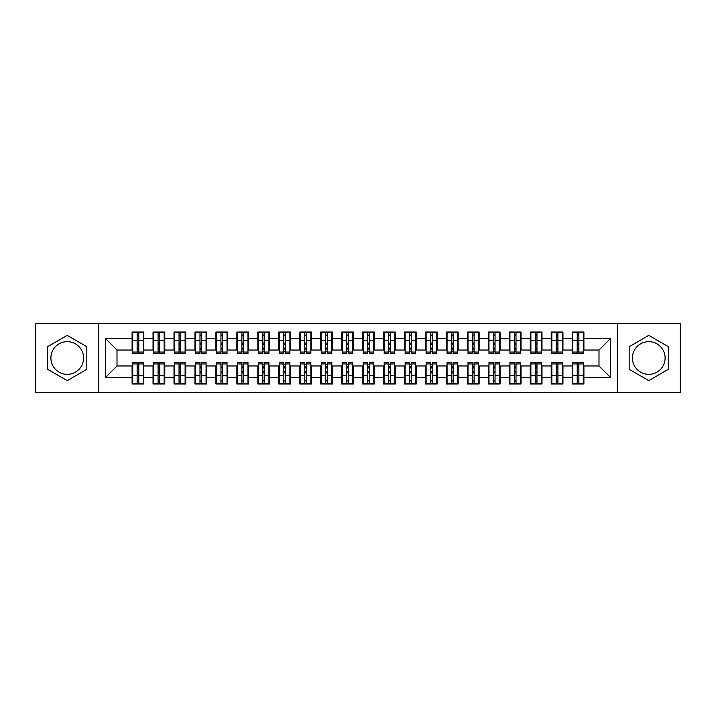 <?xml version="1.0" encoding="UTF-8"?>
<svg xmlns="http://www.w3.org/2000/svg" width="716" height="716" viewBox="0 0 716 716"><rect width="100%" height="100%" fill="white"/><g stroke="black" fill="none" stroke-linecap="round" stroke-linejoin="round"><path stroke-width="1.07" d="M648.768 341.657A16.343 16.343 0 0 0 632.416 358A16.343 16.343 0 0 0 648.768 374.343A16.343 16.343 0 0 0 665.11 358A16.343 16.343 0 0 0 648.768 341.657M67.232 374.343A16.343 16.343 0 0 1 50.89 358A16.343 16.343 0 0 1 67.232 341.657A16.343 16.343 0 0 1 83.584 358A16.343 16.343 0 0 1 67.232 374.343M617.335 392.574L680.2 392.574L680.2 323.426L617.335 323.426L617.335 392.574L98.665 392.574L98.665 323.426L35.8 323.426L35.8 392.574L98.665 392.574M577.203 344.691L578.877 344.691L577.203 344.691M578.877 371.309L577.203 371.309L578.877 371.309M556.243 344.691L557.925 344.691L556.243 344.691M557.925 371.309L556.243 371.309L557.925 371.309M535.291 344.691L536.964 344.691L535.291 344.691M536.964 371.309L535.291 371.309L536.964 371.309M514.33 344.691L516.012 344.691L514.33 344.691M516.012 371.309L514.33 371.309L516.012 371.309M493.378 344.691L495.051 344.691L493.378 344.691M495.051 371.309L493.378 371.309L495.051 371.309M472.417 344.691L474.099 344.691L472.417 344.691M474.099 371.309L472.417 371.309L474.099 371.309M451.465 344.691L453.139 344.691L451.465 344.691M453.139 371.309L451.465 371.309L453.139 371.309M430.504 344.691L432.187 344.691L430.504 344.691M432.187 371.309L430.504 371.309L432.187 371.309M409.552 344.691L411.226 344.691L409.552 344.691M411.226 371.309L409.552 371.309L411.226 371.309M388.6 344.691L390.274 344.691L388.6 344.691M390.274 371.309L388.6 371.309L390.274 371.309M367.639 344.691L369.313 344.691L367.639 344.691M369.313 371.309L367.639 371.309L369.313 371.309M346.687 344.691L348.361 344.691L346.687 344.691M348.361 371.309L346.687 371.309L348.361 371.309M325.726 344.691L327.4 344.691L325.726 344.691M327.4 371.309L325.726 371.309L327.4 371.309M304.774 344.691L306.448 344.691L304.774 344.691M306.448 371.309L304.774 371.309L306.448 371.309M283.813 344.691L285.496 344.691L283.813 344.691M285.496 371.309L283.813 371.309L285.496 371.309M262.861 344.691L264.535 344.691L262.861 344.691M264.535 371.309L262.861 371.309L264.535 371.309M241.901 344.691L243.583 344.691L241.901 344.691M243.583 371.309L241.901 371.309L243.583 371.309M220.949 344.691L222.622 344.691L220.949 344.691M222.622 371.309L220.949 371.309L222.622 371.309M199.988 344.691L201.67 344.691L199.988 344.691M201.67 371.309L199.988 371.309L201.67 371.309M179.036 344.691L180.709 344.691L179.036 344.691M180.709 371.309L179.036 371.309L180.709 371.309M158.075 344.691L159.757 344.691L158.075 344.691M159.757 371.309L158.075 371.309L159.757 371.309M617.335 323.426L98.665 323.426M132.72 350.035L117.003 350.035L105.476 338.507L105.476 377.493L132.093 377.493L132.093 383.982L143.826 383.982L143.826 377.493L153.045 377.493L153.045 383.982L164.787 383.982L164.787 377.493L174.006 377.493L174.006 383.982L185.739 383.982L185.739 377.493L194.958 377.493L194.958 383.982L206.7 383.982L206.7 377.493L215.919 377.493L215.919 383.982L227.652 383.982L227.652 377.493L236.871 377.493L236.871 383.982L248.613 383.982L248.613 377.493L257.832 377.493L257.832 383.982L269.565 383.982L269.565 377.493L278.784 377.493L278.784 383.982L290.517 383.982L290.517 377.493L299.744 377.493L299.744 383.982L311.478 383.982L311.478 377.493L320.696 377.493L320.696 383.982L332.43 383.982L332.43 377.493L341.657 377.493L341.657 383.982L353.391 383.982L353.391 377.493L362.609 377.493L362.609 383.982L374.343 383.982L374.343 377.493L383.57 377.493L383.57 383.982L395.304 383.982L395.304 377.493L404.522 377.493L404.522 383.982L416.256 383.982L416.256 377.493L425.483 377.493L425.483 383.982L437.216 383.982L437.216 377.493L446.435 377.493L446.435 383.982L458.168 383.982L458.168 377.493L467.387 377.493L467.387 383.982L479.129 383.982L479.129 377.493L488.348 377.493L488.348 383.982L500.081 383.982L500.081 377.493L509.3 377.493L509.3 383.982L521.042 383.982L521.042 377.493L530.261 377.493L530.261 383.982L541.994 383.982L541.994 377.493L551.213 377.493L551.213 383.982L562.955 383.982L562.955 377.493L572.173 377.493L572.173 383.982L583.907 383.982L583.907 365.965L598.997 365.965L598.997 350.035L583.28 350.035M105.476 338.507L132.093 338.507L132.093 350.035M598.997 350.035L610.524 338.507L583.907 338.507L583.907 332.018L572.173 332.018L572.173 338.507L562.955 338.507L562.955 332.018L551.213 332.018L551.213 338.507L541.994 338.507L541.994 332.018L530.261 332.018L530.261 338.507L521.042 338.507L521.042 332.018L509.3 332.018L509.3 338.507L500.081 338.507L500.081 332.018L488.348 332.018L488.348 338.507L479.129 338.507L479.129 332.018L467.387 332.018L467.387 338.507L458.168 338.507L458.168 332.018L446.435 332.018L446.435 338.507L437.216 338.507L437.216 332.018L425.483 332.018L425.483 338.507L416.256 338.507L416.256 332.018L404.522 332.018L404.522 338.507L395.304 338.507L395.304 332.018L383.57 332.018L383.57 338.507L374.343 338.507L374.343 332.018L362.609 332.018L362.609 338.507L353.391 338.507L353.391 332.018L341.657 332.018L341.657 338.507L332.43 338.507L332.43 332.018L320.696 332.018L320.696 338.507L311.478 338.507L311.478 332.018L299.744 332.018L299.744 338.507L290.517 338.507L290.517 332.018L278.784 332.018L278.784 338.507L269.565 338.507L269.565 332.018L257.832 332.018L257.832 338.507L248.613 338.507L248.613 332.018L236.871 332.018L236.871 338.507L227.652 338.507L227.652 332.018L215.919 332.018L215.919 338.507L206.7 338.507L206.7 332.018L194.958 332.018L194.958 338.507L185.739 338.507L185.739 332.018L174.006 332.018L174.006 338.507L164.787 338.507L164.787 332.018L153.045 332.018L153.045 338.507L143.826 338.507L143.826 332.018L132.093 332.018L132.093 338.507M610.524 338.507L610.524 377.493L583.907 377.493M562.955 377.493L562.955 365.965L572.8 365.965M572.173 377.493L572.173 365.965M583.907 338.507L583.907 350.035M541.994 377.493L541.994 365.965L551.848 365.965M551.213 377.493L551.213 365.965M572.173 338.507L572.173 350.035L562.32 350.035M562.955 338.507L562.955 350.035M521.042 377.493L521.042 365.965L530.887 365.965M530.261 377.493L530.261 365.965M551.213 338.507L551.213 350.035L541.368 350.035M541.994 338.507L541.994 350.035M500.081 377.493L500.081 365.965L509.935 365.965M509.3 377.493L509.3 365.965M530.261 338.507L530.261 350.035L520.407 350.035M521.042 338.507L521.042 350.035M479.129 377.493L479.129 365.965L488.974 365.965M488.348 377.493L488.348 365.965M509.3 338.507L509.3 350.035L499.455 350.035M500.081 338.507L500.081 350.035M458.168 377.493L458.168 365.965L468.022 365.965M467.387 377.493L467.387 365.965M488.348 338.507L488.348 350.035L478.494 350.035M479.129 338.507L479.129 350.035M437.216 377.493L437.216 365.965L447.061 365.965M446.435 377.493L446.435 365.965M467.387 338.507L467.387 350.035L457.542 350.035M458.168 338.507L458.168 350.035M416.256 377.493L416.256 365.965L426.11 365.965M425.483 377.493L425.483 365.965M446.435 338.507L446.435 350.035L436.581 350.035M437.216 338.507L437.216 350.035M395.304 377.493L395.304 365.965L405.149 365.965M404.522 377.493L404.522 365.965M425.483 338.507L425.483 350.035L415.629 350.035M416.256 338.507L416.256 350.035M374.343 377.493L374.343 365.965L384.197 365.965M383.57 377.493L383.57 365.965M404.522 338.507L404.522 350.035L394.677 350.035M395.304 338.507L395.304 350.035M353.391 377.493L353.391 365.965L363.236 365.965M362.609 377.493L362.609 365.965M383.57 338.507L383.57 350.035L373.716 350.035M374.343 338.507L374.343 350.035M332.43 377.493L332.43 365.965L342.284 365.965M341.657 377.493L341.657 365.965M362.609 338.507L362.609 350.035L352.764 350.035M353.391 338.507L353.391 350.035M311.478 377.493L311.478 365.965L321.323 365.965M320.696 377.493L320.696 365.965M341.657 338.507L341.657 350.035L331.803 350.035M332.43 338.507L332.43 350.035M290.517 377.493L290.517 365.965L300.371 365.965M299.744 377.493L299.744 365.965M320.696 338.507L320.696 350.035L310.851 350.035M311.478 338.507L311.478 350.035M269.565 377.493L269.565 365.965L279.419 365.965M278.784 377.493L278.784 365.965M299.744 338.507L299.744 350.035L289.89 350.035M290.517 338.507L290.517 350.035M248.613 377.493L248.613 365.965L258.458 365.965M257.832 377.493L257.832 365.965M278.784 338.507L278.784 350.035L268.939 350.035M269.565 338.507L269.565 350.035M227.652 377.493L227.652 365.965L237.506 365.965M236.871 377.493L236.871 365.965M257.832 338.507L257.832 350.035L247.978 350.035M248.613 338.507L248.613 350.035M206.7 377.493L206.7 365.965L216.545 365.965M215.919 377.493L215.919 365.965M236.871 338.507L236.871 350.035L227.026 350.035M227.652 338.507L227.652 350.035M185.739 377.493L185.739 365.965L195.593 365.965M194.958 377.493L194.958 365.965M215.919 338.507L215.919 350.035L206.065 350.035M206.7 338.507L206.7 350.035M164.787 377.493L164.787 365.965L174.632 365.965M174.006 377.493L174.006 365.965M194.958 338.507L194.958 350.035L185.113 350.035M185.739 338.507L185.739 350.035M143.826 377.493L143.826 365.965L153.68 365.965M153.045 377.493L153.045 365.965M174.006 338.507L174.006 350.035L164.152 350.035M164.787 338.507L164.787 350.035M137.123 344.691L138.797 344.691L137.123 344.691M138.797 371.309L137.123 371.309L138.797 371.309M105.476 377.493L117.003 365.965L132.72 365.965M132.093 377.493L132.093 365.965M153.045 338.507L153.045 350.035L143.2 350.035M143.826 338.507L143.826 350.035M86.824 346.687L67.232 335.374L47.641 346.687L47.641 369.313L67.232 380.626L86.824 369.313L86.824 346.687M629.176 346.687L629.176 369.313L648.768 380.626L668.359 369.313L668.359 346.687L648.768 335.374L629.176 346.687M117.003 350.035L117.003 365.965M572.8 350.035L572.173 350.035M551.848 350.035L551.213 350.035M530.887 350.035L530.261 350.035M509.935 350.035L509.3 350.035M488.974 350.035L488.348 350.035M468.022 350.035L467.387 350.035M447.061 350.035L446.435 350.035M426.11 350.035L425.483 350.035M405.149 350.035L404.522 350.035M384.197 350.035L383.57 350.035M363.236 350.035L362.609 350.035M342.284 350.035L341.657 350.035M321.323 350.035L320.696 350.035M300.371 350.035L299.744 350.035M279.419 350.035L278.784 350.035M258.458 350.035L257.832 350.035M237.506 350.035L236.871 350.035M216.545 350.035L215.919 350.035M195.593 350.035L194.958 350.035M174.632 350.035L174.006 350.035M153.68 350.035L153.045 350.035M143.2 365.965L143.826 365.965M164.152 365.965L164.787 365.965M185.113 365.965L185.739 365.965M206.065 365.965L206.7 365.965M227.026 365.965L227.652 365.965M247.978 365.965L248.613 365.965M268.939 365.965L269.565 365.965M289.89 365.965L290.517 365.965M310.851 365.965L311.478 365.965M331.803 365.965L332.43 365.965M352.764 365.965L353.391 365.965M373.716 365.965L374.343 365.965M394.677 365.965L395.304 365.965M415.629 365.965L416.256 365.965M436.581 365.965L437.216 365.965M457.542 365.965L458.168 365.965M478.494 365.965L479.129 365.965M499.455 365.965L500.081 365.965M520.407 365.965L521.042 365.965M541.368 365.965L541.994 365.965M562.32 365.965L562.955 365.965M583.28 365.965L583.907 365.965M610.524 377.493L598.997 365.965M132.72 332.224L143.2 332.224L132.72 332.224L132.72 353.498L137.123 353.498L137.123 332.305L143.2 332.331L143.2 353.498L138.797 353.498L138.797 332.331M137.123 335.025L138.797 335.025M137.123 351.735L138.797 351.735M138.797 349.104L137.123 349.104M137.123 348.074L138.797 348.074M143.826 341.971L143.2 341.971M143.826 344.691L143.2 344.691M132.72 341.971L132.093 341.971M132.72 344.691L132.093 344.691M143.2 383.776L132.72 383.776L143.2 383.776L143.2 362.502L138.797 362.502L138.797 383.695L132.72 383.669L132.72 362.502L137.123 362.502L137.123 383.669M138.797 380.975L137.123 380.975M138.797 364.265L137.123 364.265M137.123 366.896L138.797 366.896M138.797 367.926L137.123 367.926M132.093 374.029L132.72 374.029M132.093 371.309L132.72 371.309M143.2 374.029L143.826 374.029M143.2 371.309L143.826 371.309M153.68 332.224L164.152 332.224L153.68 332.224L153.68 353.498L158.075 353.498L158.075 332.305L164.152 332.331L164.152 353.498L159.757 353.498L159.757 332.331M158.075 335.025L159.757 335.025M158.075 351.735L159.757 351.735M159.757 349.104L158.075 349.104M158.075 348.074L159.757 348.074M164.787 341.971L164.152 341.971M164.787 344.691L164.152 344.691M153.68 341.971L153.045 341.971M153.68 344.691L153.045 344.691M174.632 332.224L185.113 332.224L174.632 332.224L174.632 353.498L179.036 353.498L179.036 332.305L185.113 332.331L185.113 353.498L180.709 353.498L180.709 332.331M179.036 335.025L180.709 335.025M179.036 351.735L180.709 351.735M180.709 349.104L179.036 349.104M179.036 348.074L180.709 348.074M185.739 341.971L185.113 341.971M185.739 344.691L185.113 344.691M174.632 341.971L174.006 341.971M174.632 344.691L174.006 344.691M195.593 332.224L206.065 332.224L195.593 332.224L195.593 353.498L199.988 353.498L199.988 332.305L206.065 332.331L206.065 353.498L201.67 353.498L201.67 332.331M199.988 335.025L201.67 335.025M199.988 351.735L201.67 351.735M201.67 349.104L199.988 349.104M199.988 348.074L201.67 348.074M206.7 341.971L206.065 341.971M206.7 344.691L206.065 344.691M195.593 341.971L194.958 341.971M195.593 344.691L194.958 344.691M216.545 332.224L227.026 332.224L216.545 332.224L216.545 353.498L220.949 353.498L220.949 332.305L227.026 332.331L227.026 353.498L222.622 353.498L222.622 332.331M220.949 335.025L222.622 335.025M220.949 351.735L222.622 351.735M222.622 349.104L220.949 349.104M220.949 348.074L222.622 348.074M227.652 341.971L227.026 341.971M227.652 344.691L227.026 344.691M216.545 341.971L215.919 341.971M216.545 344.691L215.919 344.691M164.152 383.776L153.68 383.776L164.152 383.776L164.152 362.502L159.757 362.502L159.757 383.695L153.68 383.669L153.68 362.502L158.075 362.502L158.075 383.669M159.757 380.975L158.075 380.975M159.757 364.265L158.075 364.265M158.075 366.896L159.757 366.896M159.757 367.926L158.075 367.926M153.045 374.029L153.68 374.029M153.045 371.309L153.68 371.309M164.152 374.029L164.787 374.029M164.152 371.309L164.787 371.309M185.113 383.776L174.632 383.776L185.113 383.776L185.113 362.502L180.709 362.502L180.709 383.695L174.632 383.669L174.632 362.502L179.036 362.502L179.036 383.669M180.709 380.975L179.036 380.975M180.709 364.265L179.036 364.265M179.036 366.896L180.709 366.896M180.709 367.926L179.036 367.926M174.006 374.029L174.632 374.029M174.006 371.309L174.632 371.309M185.113 374.029L185.739 374.029M185.113 371.309L185.739 371.309M206.065 383.776L195.593 383.776L206.065 383.776L206.065 362.502L201.67 362.502L201.67 383.695L195.593 383.669L195.593 362.502L199.988 362.502L199.988 383.669M201.67 380.975L199.988 380.975M201.67 364.265L199.988 364.265M199.988 366.896L201.67 366.896M201.67 367.926L199.988 367.926M194.958 374.029L195.593 374.029M194.958 371.309L195.593 371.309M206.065 374.029L206.7 374.029M206.065 371.309L206.7 371.309M227.026 383.776L216.545 383.776L227.026 383.776L227.026 362.502L222.622 362.502L222.622 383.695L216.545 383.669L216.545 362.502L220.949 362.502L220.949 383.669M222.622 380.975L220.949 380.975M222.622 364.265L220.949 364.265M220.949 366.896L222.622 366.896M222.622 367.926L220.949 367.926M215.919 374.029L216.545 374.029M215.919 371.309L216.545 371.309M227.026 374.029L227.652 374.029M227.026 371.309L227.652 371.309M237.506 332.224L247.978 332.224L237.506 332.224L237.506 353.498L241.901 353.498L241.901 332.305L247.978 332.331L247.978 353.498L243.583 353.498L243.583 332.331M241.901 335.025L243.583 335.025M241.901 351.735L243.583 351.735M243.583 349.104L241.901 349.104M241.901 348.074L243.583 348.074M248.613 341.971L247.978 341.971M248.613 344.691L247.978 344.691M237.506 341.971L236.871 341.971M237.506 344.691L236.871 344.691M247.978 383.776L237.506 383.776L247.978 383.776L247.978 362.502L243.583 362.502L243.583 383.695L237.506 383.669L237.506 362.502L241.901 362.502L241.901 383.669M243.583 380.975L241.901 380.975M243.583 364.265L241.901 364.265M241.901 366.896L243.583 366.896M243.583 367.926L241.901 367.926M236.871 374.029L237.506 374.029M236.871 371.309L237.506 371.309M247.978 374.029L248.613 374.029M247.978 371.309L248.613 371.309M258.458 332.224L268.939 332.224L258.458 332.224L258.458 353.498L262.861 353.498L262.861 332.305L268.939 332.331L268.939 353.498L264.535 353.498L264.535 332.331M262.861 335.025L264.535 335.025M262.861 351.735L264.535 351.735M264.535 349.104L262.861 349.104M262.861 348.074L264.535 348.074M269.565 341.971L268.939 341.971M269.565 344.691L268.939 344.691M258.458 341.971L257.832 341.971M258.458 344.691L257.832 344.691M268.939 383.776L258.458 383.776L268.939 383.776L268.939 362.502L264.535 362.502L264.535 383.695L258.458 383.669L258.458 362.502L262.861 362.502L262.861 383.669M264.535 380.975L262.861 380.975M264.535 364.265L262.861 364.265M262.861 366.896L264.535 366.896M264.535 367.926L262.861 367.926M257.832 374.029L258.458 374.029M257.832 371.309L258.458 371.309M268.939 374.029L269.565 374.029M268.939 371.309L269.565 371.309M279.419 332.224L289.89 332.224L279.419 332.224L279.419 353.498L283.813 353.498L283.813 332.305L289.89 332.331L289.89 353.498L285.496 353.498L285.496 332.331M283.813 335.025L285.496 335.025M283.813 351.735L285.496 351.735M285.496 349.104L283.813 349.104M283.813 348.074L285.496 348.074M290.517 341.971L289.89 341.971M290.517 344.691L289.89 344.691M279.419 341.971L278.784 341.971M279.419 344.691L278.784 344.691M289.89 383.776L279.419 383.776L289.89 383.776L289.89 362.502L285.496 362.502L285.496 383.695L279.419 383.669L279.419 362.502L283.813 362.502L283.813 383.669M285.496 380.975L283.813 380.975M285.496 364.265L283.813 364.265M283.813 366.896L285.496 366.896M285.496 367.926L283.813 367.926M278.784 374.029L279.419 374.029M278.784 371.309L279.419 371.309M289.89 374.029L290.517 374.029M289.89 371.309L290.517 371.309M300.371 332.224L310.851 332.224L300.371 332.224L300.371 353.498L304.774 353.498L304.774 332.305L310.851 332.331L310.851 353.498L306.448 353.498L306.448 332.331M304.774 335.025L306.448 335.025M304.774 351.735L306.448 351.735M306.448 349.104L304.774 349.104M304.774 348.074L306.448 348.074M311.478 341.971L310.851 341.971M311.478 344.691L310.851 344.691M300.371 341.971L299.744 341.971M300.371 344.691L299.744 344.691M310.851 383.776L300.371 383.776L310.851 383.776L310.851 362.502L306.448 362.502L306.448 383.695L300.371 383.669L300.371 362.502L304.774 362.502L304.774 383.669M306.448 380.975L304.774 380.975M306.448 364.265L304.774 364.265M304.774 366.896L306.448 366.896M306.448 367.926L304.774 367.926M299.744 374.029L300.371 374.029M299.744 371.309L300.371 371.309M310.851 374.029L311.478 374.029M310.851 371.309L311.478 371.309M321.323 332.224L331.803 332.224L321.323 332.224L321.323 353.498L325.726 353.498L325.726 332.305L331.803 332.331L331.803 353.498L327.4 353.498L327.4 332.331M325.726 335.025L327.4 335.025M325.726 351.735L327.4 351.735M327.4 349.104L325.726 349.104M325.726 348.074L327.4 348.074M332.43 341.971L331.803 341.971M332.43 344.691L331.803 344.691M321.323 341.971L320.696 341.971M321.323 344.691L320.696 344.691M331.803 383.776L321.323 383.776L331.803 383.776L331.803 362.502L327.4 362.502L327.4 383.695L321.323 383.669L321.323 362.502L325.726 362.502L325.726 383.669M327.4 380.975L325.726 380.975M327.4 364.265L325.726 364.265M325.726 366.896L327.4 366.896M327.4 367.926L325.726 367.926M320.696 374.029L321.323 374.029M320.696 371.309L321.323 371.309M331.803 374.029L332.43 374.029M331.803 371.309L332.43 371.309M342.284 332.224L352.764 332.224L342.284 332.224L342.284 353.498L346.687 353.498L346.687 332.305L352.764 332.331L352.764 353.498L348.361 353.498L348.361 332.331M346.687 335.025L348.361 335.025M346.687 351.735L348.361 351.735M348.361 349.104L346.687 349.104M346.687 348.074L348.361 348.074M353.391 341.971L352.764 341.971M353.391 344.691L352.764 344.691M342.284 341.971L341.657 341.971M342.284 344.691L341.657 344.691M352.764 383.776L342.284 383.776L352.764 383.776L352.764 362.502L348.361 362.502L348.361 383.695L342.284 383.669L342.284 362.502L346.687 362.502L346.687 383.669M348.361 380.975L346.687 380.975M348.361 364.265L346.687 364.265M346.687 366.896L348.361 366.896M348.361 367.926L346.687 367.926M341.657 374.029L342.284 374.029M341.657 371.309L342.284 371.309M352.764 374.029L353.391 374.029M352.764 371.309L353.391 371.309M363.236 332.224L373.716 332.224L363.236 332.224L363.236 353.498L367.639 353.498L367.639 332.305L373.716 332.331L373.716 353.498L369.313 353.498L369.313 332.331M367.639 335.025L369.313 335.025M367.639 351.735L369.313 351.735M369.313 349.104L367.639 349.104M367.639 348.074L369.313 348.074M374.343 341.971L373.716 341.971M374.343 344.691L373.716 344.691M363.236 341.971L362.609 341.971M363.236 344.691L362.609 344.691M373.716 383.776L363.236 383.776L373.716 383.776L373.716 362.502L369.313 362.502L369.313 383.695L363.236 383.669L363.236 362.502L367.639 362.502L367.639 383.669M369.313 380.975L367.639 380.975M369.313 364.265L367.639 364.265M367.639 366.896L369.313 366.896M369.313 367.926L367.639 367.926M362.609 374.029L363.236 374.029M362.609 371.309L363.236 371.309M373.716 374.029L374.343 374.029M373.716 371.309L374.343 371.309M384.197 332.224L394.677 332.224L384.197 332.224L384.197 353.498L388.6 353.498L388.6 332.305L394.677 332.331L394.677 353.498L390.274 353.498L390.274 332.331M388.6 335.025L390.274 335.025M388.6 351.735L390.274 351.735M390.274 349.104L388.6 349.104M388.6 348.074L390.274 348.074M395.304 341.971L394.677 341.971M395.304 344.691L394.677 344.691M384.197 341.971L383.57 341.971M384.197 344.691L383.57 344.691M394.677 383.776L384.197 383.776L394.677 383.776L394.677 362.502L390.274 362.502L390.274 383.695L384.197 383.669L384.197 362.502L388.6 362.502L388.6 383.669M390.274 380.975L388.6 380.975M390.274 364.265L388.6 364.265M388.6 366.896L390.274 366.896M390.274 367.926L388.6 367.926M383.57 374.029L384.197 374.029M383.57 371.309L384.197 371.309M394.677 374.029L395.304 374.029M394.677 371.309L395.304 371.309M405.149 332.224L415.629 332.224L405.149 332.224L405.149 353.498L409.552 353.498L409.552 332.305L415.629 332.331L415.629 353.498L411.226 353.498L411.226 332.331M409.552 335.025L411.226 335.025M409.552 351.735L411.226 351.735M411.226 349.104L409.552 349.104M409.552 348.074L411.226 348.074M416.256 341.971L415.629 341.971M416.256 344.691L415.629 344.691M405.149 341.971L404.522 341.971M405.149 344.691L404.522 344.691M415.629 383.776L405.149 383.776L415.629 383.776L415.629 362.502L411.226 362.502L411.226 383.695L405.149 383.669L405.149 362.502L409.552 362.502L409.552 383.669M411.226 380.975L409.552 380.975M411.226 364.265L409.552 364.265M409.552 366.896L411.226 366.896M411.226 367.926L409.552 367.926M404.522 374.029L405.149 374.029M404.522 371.309L405.149 371.309M415.629 374.029L416.256 374.029M415.629 371.309L416.256 371.309M426.11 332.224L436.581 332.224L426.11 332.224L426.11 353.498L430.504 353.498L430.504 332.305L436.581 332.331L436.581 353.498L432.187 353.498L432.187 332.331M430.504 335.025L432.187 335.025M430.504 351.735L432.187 351.735M432.187 349.104L430.504 349.104M430.504 348.074L432.187 348.074M437.216 341.971L436.581 341.971M437.216 344.691L436.581 344.691M426.11 341.971L425.483 341.971M426.11 344.691L425.483 344.691M436.581 383.776L426.11 383.776L436.581 383.776L436.581 362.502L432.187 362.502L432.187 383.695L426.11 383.669L426.11 362.502L430.504 362.502L430.504 383.669M432.187 380.975L430.504 380.975M432.187 364.265L430.504 364.265M430.504 366.896L432.187 366.896M432.187 367.926L430.504 367.926M425.483 374.029L426.11 374.029M425.483 371.309L426.11 371.309M436.581 374.029L437.216 374.029M436.581 371.309L437.216 371.309M447.061 332.224L457.542 332.224L447.061 332.224L447.061 353.498L451.465 353.498L451.465 332.305L457.542 332.331L457.542 353.498L453.139 353.498L453.139 332.331M451.465 335.025L453.139 335.025M451.465 351.735L453.139 351.735M453.139 349.104L451.465 349.104M451.465 348.074L453.139 348.074M458.168 341.971L457.542 341.971M458.168 344.691L457.542 344.691M447.061 341.971L446.435 341.971M447.061 344.691L446.435 344.691M457.542 383.776L447.061 383.776L457.542 383.776L457.542 362.502L453.139 362.502L453.139 383.695L447.061 383.669L447.061 362.502L451.465 362.502L451.465 383.669M453.139 380.975L451.465 380.975M453.139 364.265L451.465 364.265M451.465 366.896L453.139 366.896M453.139 367.926L451.465 367.926M446.435 374.029L447.061 374.029M446.435 371.309L447.061 371.309M457.542 374.029L458.168 374.029M457.542 371.309L458.168 371.309M468.022 332.224L478.494 332.224L468.022 332.224L468.022 353.498L472.417 353.498L472.417 332.305L478.494 332.331L478.494 353.498L474.099 353.498L474.099 332.331M472.417 335.025L474.099 335.025M472.417 351.735L474.099 351.735M474.099 349.104L472.417 349.104M472.417 348.074L474.099 348.074M479.129 341.971L478.494 341.971M479.129 344.691L478.494 344.691M468.022 341.971L467.387 341.971M468.022 344.691L467.387 344.691M478.494 383.776L468.022 383.776L478.494 383.776L478.494 362.502L474.099 362.502L474.099 383.695L468.022 383.669L468.022 362.502L472.417 362.502L472.417 383.669M474.099 380.975L472.417 380.975M474.099 364.265L472.417 364.265M472.417 366.896L474.099 366.896M474.099 367.926L472.417 367.926M467.387 374.029L468.022 374.029M467.387 371.309L468.022 371.309M478.494 374.029L479.129 374.029M478.494 371.309L479.129 371.309M488.974 332.224L499.455 332.224L488.974 332.224L488.974 353.498L493.378 353.498L493.378 332.305L499.455 332.331L499.455 353.498L495.051 353.498L495.051 332.331M493.378 335.025L495.051 335.025M493.378 351.735L495.051 351.735M495.051 349.104L493.378 349.104M493.378 348.074L495.051 348.074M500.081 341.971L499.455 341.971M500.081 344.691L499.455 344.691M488.974 341.971L488.348 341.971M488.974 344.691L488.348 344.691M499.455 383.776L488.974 383.776L499.455 383.776L499.455 362.502L495.051 362.502L495.051 383.695L488.974 383.669L488.974 362.502L493.378 362.502L493.378 383.669M495.051 380.975L493.378 380.975M495.051 364.265L493.378 364.265M493.378 366.896L495.051 366.896M495.051 367.926L493.378 367.926M488.348 374.029L488.974 374.029M488.348 371.309L488.974 371.309M499.455 374.029L500.081 374.029M499.455 371.309L500.081 371.309M509.935 332.224L520.407 332.224L509.935 332.224L509.935 353.498L514.33 353.498L514.33 332.305L520.407 332.331L520.407 353.498L516.012 353.498L516.012 332.331M514.33 335.025L516.012 335.025M514.33 351.735L516.012 351.735M516.012 349.104L514.33 349.104M514.33 348.074L516.012 348.074M521.042 341.971L520.407 341.971M521.042 344.691L520.407 344.691M509.935 341.971L509.3 341.971M509.935 344.691L509.3 344.691M520.407 383.776L509.935 383.776L520.407 383.776L520.407 362.502L516.012 362.502L516.012 383.695L509.935 383.669L509.935 362.502L514.33 362.502L514.33 383.669M516.012 380.975L514.33 380.975M516.012 364.265L514.33 364.265M514.33 366.896L516.012 366.896M516.012 367.926L514.33 367.926M509.3 374.029L509.935 374.029M509.3 371.309L509.935 371.309M520.407 374.029L521.042 374.029M520.407 371.309L521.042 371.309M530.887 332.224L541.368 332.224L530.887 332.224L530.887 353.498L535.291 353.498L535.291 332.305L541.368 332.331L541.368 353.498L536.964 353.498L536.964 332.331M535.291 335.025L536.964 335.025M535.291 351.735L536.964 351.735M536.964 349.104L535.291 349.104M535.291 348.074L536.964 348.074M541.994 341.971L541.368 341.971M541.994 344.691L541.368 344.691M530.887 341.971L530.261 341.971M530.887 344.691L530.261 344.691M541.368 383.776L530.887 383.776L541.368 383.776L541.368 362.502L536.964 362.502L536.964 383.695L530.887 383.669L530.887 362.502L535.291 362.502L535.291 383.669M536.964 380.975L535.291 380.975M536.964 364.265L535.291 364.265M535.291 366.896L536.964 366.896M536.964 367.926L535.291 367.926M530.261 374.029L530.887 374.029M530.261 371.309L530.887 371.309M541.368 374.029L541.994 374.029M541.368 371.309L541.994 371.309M551.848 332.224L562.32 332.224L551.848 332.224L551.848 353.498L556.243 353.498L556.243 332.305L562.32 332.331L562.32 353.498L557.925 353.498L557.925 332.331M556.243 335.025L557.925 335.025M556.243 351.735L557.925 351.735M557.925 349.104L556.243 349.104M556.243 348.074L557.925 348.074M562.955 341.971L562.32 341.971M562.955 344.691L562.32 344.691M551.848 341.971L551.213 341.971M551.848 344.691L551.213 344.691M562.32 383.776L551.848 383.776L562.32 383.776L562.32 362.502L557.925 362.502L557.925 383.695L551.848 383.669L551.848 362.502L556.243 362.502L556.243 383.669M557.925 380.975L556.243 380.975M557.925 364.265L556.243 364.265M556.243 366.896L557.925 366.896M557.925 367.926L556.243 367.926M551.213 374.029L551.848 374.029M551.213 371.309L551.848 371.309M562.32 374.029L562.955 374.029M562.32 371.309L562.955 371.309M572.8 332.224L583.28 332.224L572.8 332.224L572.8 353.498L577.203 353.498L577.203 332.305L583.28 332.331L583.28 353.498L578.877 353.498L578.877 332.331M577.203 335.025L578.877 335.025M577.203 351.735L578.877 351.735M578.877 349.104L577.203 349.104M577.203 348.074L578.877 348.074M583.907 341.971L583.28 341.971M583.907 344.691L583.28 344.691M572.8 341.971L572.173 341.971M572.8 344.691L572.173 344.691M583.28 383.776L572.8 383.776L583.28 383.776L583.28 362.502L578.877 362.502L578.877 383.695L572.8 383.669L572.8 362.502L577.203 362.502L577.203 383.669M578.877 380.975L577.203 380.975M578.877 364.265L577.203 364.265M577.203 366.896L578.877 366.896M578.877 367.926L577.203 367.926M572.173 374.029L572.8 374.029M572.173 371.309L572.8 371.309M583.28 374.029L583.907 374.029M583.28 371.309L583.907 371.309M132.72 332.331L137.123 332.331M138.797 352.057L143.2 352.057M138.797 340.261L143.2 340.261M132.72 352.057L137.123 352.057M132.72 340.261L137.123 340.261M137.123 343.098L138.797 343.098M137.123 335.58L138.797 335.58M143.2 383.669L138.797 383.669M137.123 363.943L132.72 363.943M137.123 375.739L132.72 375.739M143.2 363.943L138.797 363.943M143.2 375.739L138.797 375.739M138.797 372.902L137.123 372.902M138.797 380.42L137.123 380.42M153.68 332.331L158.075 332.331M159.757 352.057L164.152 352.057M159.757 340.261L164.152 340.261M153.68 352.057L158.075 352.057M153.68 340.261L158.075 340.261M158.075 343.098L159.757 343.098M158.075 335.58L159.757 335.58M174.632 332.331L179.036 332.331M180.709 352.057L185.113 352.057M180.709 340.261L185.113 340.261M174.632 352.057L179.036 352.057M174.632 340.261L179.036 340.261M179.036 343.098L180.709 343.098M179.036 335.58L180.709 335.58M195.593 332.331L199.988 332.331M201.67 352.057L206.065 352.057M201.67 340.261L206.065 340.261M195.593 352.057L199.988 352.057M195.593 340.261L199.988 340.261M199.988 343.098L201.67 343.098M199.988 335.58L201.67 335.58M216.545 332.331L220.949 332.331M222.622 352.057L227.026 352.057M222.622 340.261L227.026 340.261M216.545 352.057L220.949 352.057M216.545 340.261L220.949 340.261M220.949 343.098L222.622 343.098M220.949 335.58L222.622 335.58M164.152 383.669L159.757 383.669M158.075 363.943L153.68 363.943M158.075 375.739L153.68 375.739M164.152 363.943L159.757 363.943M164.152 375.739L159.757 375.739M159.757 372.902L158.075 372.902M159.757 380.42L158.075 380.42M185.113 383.669L180.709 383.669M179.036 363.943L174.632 363.943M179.036 375.739L174.632 375.739M185.113 363.943L180.709 363.943M185.113 375.739L180.709 375.739M180.709 372.902L179.036 372.902M180.709 380.42L179.036 380.42M206.065 383.669L201.67 383.669M199.988 363.943L195.593 363.943M199.988 375.739L195.593 375.739M206.065 363.943L201.67 363.943M206.065 375.739L201.67 375.739M201.67 372.902L199.988 372.902M201.67 380.42L199.988 380.42M227.026 383.669L222.622 383.669M220.949 363.943L216.545 363.943M220.949 375.739L216.545 375.739M227.026 363.943L222.622 363.943M227.026 375.739L222.622 375.739M222.622 372.902L220.949 372.902M222.622 380.42L220.949 380.42M237.506 332.331L241.901 332.331M243.583 352.057L247.978 352.057M243.583 340.261L247.978 340.261M237.506 352.057L241.901 352.057M237.506 340.261L241.901 340.261M241.901 343.098L243.583 343.098M241.901 335.58L243.583 335.58M247.978 383.669L243.583 383.669M241.901 363.943L237.506 363.943M241.901 375.739L237.506 375.739M247.978 363.943L243.583 363.943M247.978 375.739L243.583 375.739M243.583 372.902L241.901 372.902M243.583 380.42L241.901 380.42M258.458 332.331L262.861 332.331M264.535 352.057L268.939 352.057M264.535 340.261L268.939 340.261M258.458 352.057L262.861 352.057M258.458 340.261L262.861 340.261M262.861 343.098L264.535 343.098M262.861 335.58L264.535 335.58M268.939 383.669L264.535 383.669M262.861 363.943L258.458 363.943M262.861 375.739L258.458 375.739M268.939 363.943L264.535 363.943M268.939 375.739L264.535 375.739M264.535 372.902L262.861 372.902M264.535 380.42L262.861 380.42M279.419 332.331L283.813 332.331M285.496 352.057L289.89 352.057M285.496 340.261L289.89 340.261M279.419 352.057L283.813 352.057M279.419 340.261L283.813 340.261M283.813 343.098L285.496 343.098M283.813 335.58L285.496 335.58M289.89 383.669L285.496 383.669M283.813 363.943L279.419 363.943M283.813 375.739L279.419 375.739M289.89 363.943L285.496 363.943M289.89 375.739L285.496 375.739M285.496 372.902L283.813 372.902M285.496 380.42L283.813 380.42M300.371 332.331L304.774 332.331M306.448 352.057L310.851 352.057M306.448 340.261L310.851 340.261M300.371 352.057L304.774 352.057M300.371 340.261L304.774 340.261M304.774 343.098L306.448 343.098M304.774 335.58L306.448 335.58M310.851 383.669L306.448 383.669M304.774 363.943L300.371 363.943M304.774 375.739L300.371 375.739M310.851 363.943L306.448 363.943M310.851 375.739L306.448 375.739M306.448 372.902L304.774 372.902M306.448 380.42L304.774 380.42M321.323 332.331L325.726 332.331M327.4 352.057L331.803 352.057M327.4 340.261L331.803 340.261M321.323 352.057L325.726 352.057M321.323 340.261L325.726 340.261M325.726 343.098L327.4 343.098M325.726 335.58L327.4 335.58M331.803 383.669L327.4 383.669M325.726 363.943L321.323 363.943M325.726 375.739L321.323 375.739M331.803 363.943L327.4 363.943M331.803 375.739L327.4 375.739M327.4 372.902L325.726 372.902M327.4 380.42L325.726 380.42M342.284 332.331L346.687 332.331M348.361 352.057L352.764 352.057M348.361 340.261L352.764 340.261M342.284 352.057L346.687 352.057M342.284 340.261L346.687 340.261M346.687 343.098L348.361 343.098M346.687 335.58L348.361 335.58M352.764 383.669L348.361 383.669M346.687 363.943L342.284 363.943M346.687 375.739L342.284 375.739M352.764 363.943L348.361 363.943M352.764 375.739L348.361 375.739M348.361 372.902L346.687 372.902M348.361 380.42L346.687 380.42M363.236 332.331L367.639 332.331M369.313 352.057L373.716 352.057M369.313 340.261L373.716 340.261M363.236 352.057L367.639 352.057M363.236 340.261L367.639 340.261M367.639 343.098L369.313 343.098M367.639 335.58L369.313 335.58M373.716 383.669L369.313 383.669M367.639 363.943L363.236 363.943M367.639 375.739L363.236 375.739M373.716 363.943L369.313 363.943M373.716 375.739L369.313 375.739M369.313 372.902L367.639 372.902M369.313 380.42L367.639 380.42M384.197 332.331L388.6 332.331M390.274 352.057L394.677 352.057M390.274 340.261L394.677 340.261M384.197 352.057L388.6 352.057M384.197 340.261L388.6 340.261M388.6 343.098L390.274 343.098M388.6 335.58L390.274 335.58M394.677 383.669L390.274 383.669M388.6 363.943L384.197 363.943M388.6 375.739L384.197 375.739M394.677 363.943L390.274 363.943M394.677 375.739L390.274 375.739M390.274 372.902L388.6 372.902M390.274 380.42L388.6 380.42M405.149 332.331L409.552 332.331M411.226 352.057L415.629 352.057M411.226 340.261L415.629 340.261M405.149 352.057L409.552 352.057M405.149 340.261L409.552 340.261M409.552 343.098L411.226 343.098M409.552 335.58L411.226 335.58M415.629 383.669L411.226 383.669M409.552 363.943L405.149 363.943M409.552 375.739L405.149 375.739M415.629 363.943L411.226 363.943M415.629 375.739L411.226 375.739M411.226 372.902L409.552 372.902M411.226 380.42L409.552 380.42M426.11 332.331L430.504 332.331M432.187 352.057L436.581 352.057M432.187 340.261L436.581 340.261M426.11 352.057L430.504 352.057M426.11 340.261L430.504 340.261M430.504 343.098L432.187 343.098M430.504 335.58L432.187 335.58M436.581 383.669L432.187 383.669M430.504 363.943L426.11 363.943M430.504 375.739L426.11 375.739M436.581 363.943L432.187 363.943M436.581 375.739L432.187 375.739M432.187 372.902L430.504 372.902M432.187 380.42L430.504 380.42M447.061 332.331L451.465 332.331M453.139 352.057L457.542 352.057M453.139 340.261L457.542 340.261M447.061 352.057L451.465 352.057M447.061 340.261L451.465 340.261M451.465 343.098L453.139 343.098M451.465 335.58L453.139 335.58M457.542 383.669L453.139 383.669M451.465 363.943L447.061 363.943M451.465 375.739L447.061 375.739M457.542 363.943L453.139 363.943M457.542 375.739L453.139 375.739M453.139 372.902L451.465 372.902M453.139 380.42L451.465 380.42M468.022 332.331L472.417 332.331M474.099 352.057L478.494 352.057M474.099 340.261L478.494 340.261M468.022 352.057L472.417 352.057M468.022 340.261L472.417 340.261M472.417 343.098L474.099 343.098M472.417 335.58L474.099 335.58M478.494 383.669L474.099 383.669M472.417 363.943L468.022 363.943M472.417 375.739L468.022 375.739M478.494 363.943L474.099 363.943M478.494 375.739L474.099 375.739M474.099 372.902L472.417 372.902M474.099 380.42L472.417 380.42M488.974 332.331L493.378 332.331M495.051 352.057L499.455 352.057M495.051 340.261L499.455 340.261M488.974 352.057L493.378 352.057M488.974 340.261L493.378 340.261M493.378 343.098L495.051 343.098M493.378 335.58L495.051 335.58M499.455 383.669L495.051 383.669M493.378 363.943L488.974 363.943M493.378 375.739L488.974 375.739M499.455 363.943L495.051 363.943M499.455 375.739L495.051 375.739M495.051 372.902L493.378 372.902M495.051 380.42L493.378 380.42M509.935 332.331L514.33 332.331M516.012 352.057L520.407 352.057M516.012 340.261L520.407 340.261M509.935 352.057L514.33 352.057M509.935 340.261L514.33 340.261M514.33 343.098L516.012 343.098M514.33 335.58L516.012 335.58M520.407 383.669L516.012 383.669M514.33 363.943L509.935 363.943M514.33 375.739L509.935 375.739M520.407 363.943L516.012 363.943M520.407 375.739L516.012 375.739M516.012 372.902L514.33 372.902M516.012 380.42L514.33 380.42M530.887 332.331L535.291 332.331M536.964 352.057L541.368 352.057M536.964 340.261L541.368 340.261M530.887 352.057L535.291 352.057M530.887 340.261L535.291 340.261M535.291 343.098L536.964 343.098M535.291 335.58L536.964 335.58M541.368 383.669L536.964 383.669M535.291 363.943L530.887 363.943M535.291 375.739L530.887 375.739M541.368 363.943L536.964 363.943M541.368 375.739L536.964 375.739M536.964 372.902L535.291 372.902M536.964 380.42L535.291 380.42M551.848 332.331L556.243 332.331M557.925 352.057L562.32 352.057M557.925 340.261L562.32 340.261M551.848 352.057L556.243 352.057M551.848 340.261L556.243 340.261M556.243 343.098L557.925 343.098M556.243 335.58L557.925 335.58M562.32 383.669L557.925 383.669M556.243 363.943L551.848 363.943M556.243 375.739L551.848 375.739M562.32 363.943L557.925 363.943M562.32 375.739L557.925 375.739M557.925 372.902L556.243 372.902M557.925 380.42L556.243 380.42M572.8 332.331L577.203 332.331M578.877 352.057L583.28 352.057M578.877 340.261L583.28 340.261M572.8 352.057L577.203 352.057M572.8 340.261L577.203 340.261M577.203 343.098L578.877 343.098M577.203 335.58L578.877 335.58M583.28 383.669L578.877 383.669M577.203 363.943L572.8 363.943M577.203 375.739L572.8 375.739M583.28 363.943L578.877 363.943M583.28 375.739L578.877 375.739M578.877 372.902L577.203 372.902M578.877 380.42L577.203 380.42"/></g></svg>
